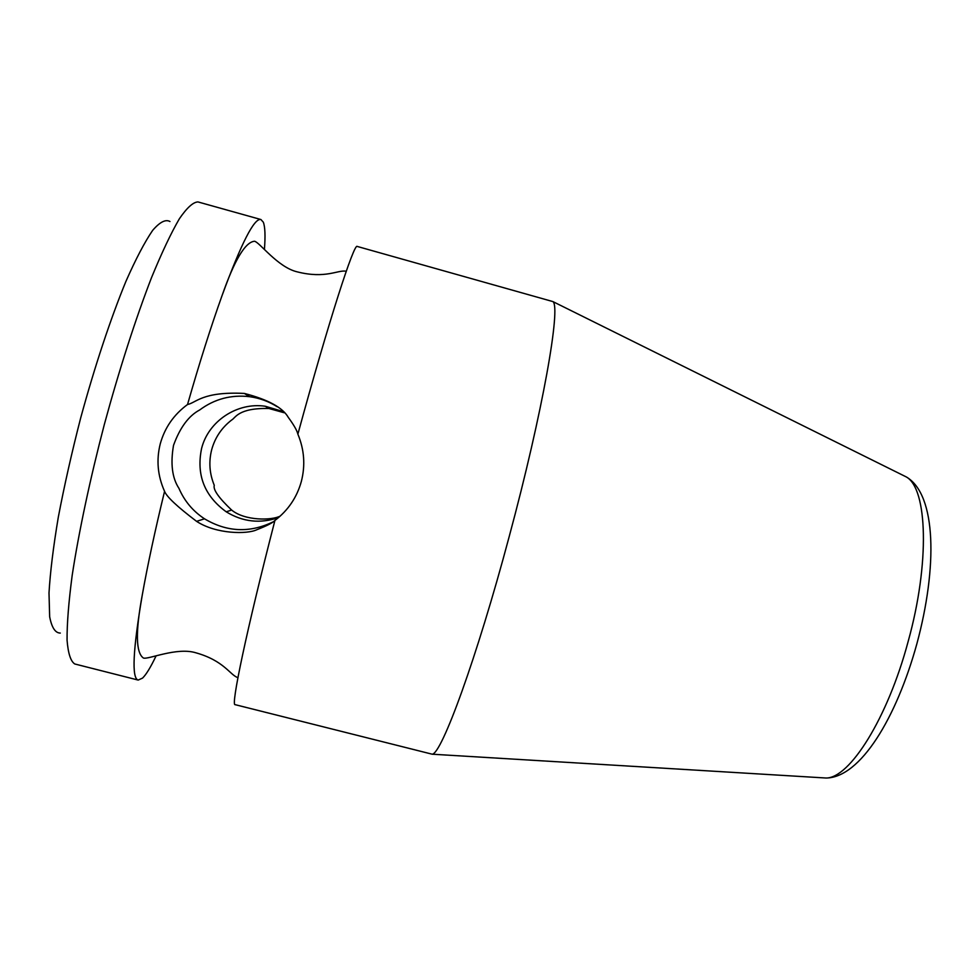<?xml version="1.0" encoding="UTF-8"?>
<svg xmlns="http://www.w3.org/2000/svg" width="980" height="980" viewBox="0 0 980 980"><rect width="100%" height="100%" fill="white"/><g stroke="black" fill="none" stroke-linecap="round" stroke-linejoin="round"><path stroke-width="1.47" d="M297.871 434.165C329.084 319.909 354.246 242.342 357.247 246.446L552.879 301.583C561.173 306.409 542.834 411.87 509.159 536.721C476.66 658.597 441.674 753.865 432.229 754.208L235.114 704.657C230.655 706.433 246.311 631.23 274.927 520.454C272.808 522.769 266.829 525.844 256.981 529.666C247.487 534.431 216.176 534.223 196.588 521.36C177.221 506.66 166.551 496.652 164.567 491.323C157.633 475.839 156.2 460 160.267 443.805C164.726 427.721 173.815 414.626 187.535 404.507C196.159 402.805 202.456 391.314 244.326 393.433C268.018 399.571 282.681 407.558 288.316 417.407C293.939 425.1 297.124 430.685 297.871 434.165C304.29 449.587 305.466 465.329 301.362 481.388C296.952 497.326 288.144 510.347 274.927 520.454M164.567 491.323C155.073 530.327 147.649 564.872 142.284 594.946C132.913 649.948 131.541 678.319 138.18 680.071L142.566 678.087C146.265 674.473 150.773 667.049 156.102 655.828M264.416 249.471C265.47 235.923 265.102 226.833 263.326 222.203L260.925 219.532C254.31 217.732 241.374 243.028 222.129 295.397C211.031 326.328 199.491 362.698 187.535 404.507M284.102 412.727L268.924 408.501C237.809 407.79 235.457 418.154 231.562 420.077C221.627 427.795 215 437.656 211.692 449.673C208.605 461.776 209.475 473.659 214.277 485.321C212.93 489.571 218.724 497.816 231.635 510.053C244.829 520.956 271.852 520.552 280.28 516.056M272.771 522.022C249.545 533.157 226.784 532.079 204.502 518.8C192.913 511.18 184.399 501.013 178.936 488.322C172.161 478.032 170.361 463.699 173.521 445.324C179.977 427.574 188.699 415.79 199.675 409.971C214.547 398.958 231.207 394.536 249.667 396.692L244.339 393.433M282.779 411.441L265.262 406.247C237.209 402.033 208.324 421.155 201.574 448.522C196.184 474.81 204.404 495.905 226.221 511.805C242.807 521.948 260.251 523.871 278.553 517.575M138.18 680.071L74.811 663.987C70.719 661.451 68.135 653.501 67.057 640.136C66.959 623.586 68.674 601.99 72.189 575.321C78.767 532.226 89.989 479.343 104.346 424.426C119.229 369.632 135.816 318.182 151.569 277.524C161.786 252.656 171.047 233.069 179.377 218.761C186.96 207.711 193.158 202.101 197.972 201.929L260.925 219.532M60.282 633.068C55.284 633.031 51.756 627.604 49.662 616.775L49 592.937C50.237 572.026 53.349 546.767 58.31 517.158C64.312 485.663 71.761 452.638 80.642 418.105C94.705 366.483 110.703 318.365 125.918 281.382C135.791 259.002 144.709 242.011 152.66 230.374C159.863 222.019 165.632 219.067 169.969 221.517M277.168 406.712C268.728 401.396 259.565 398.052 249.667 396.692M902.262 474.933L906.353 476.966C927.411 488.628 930.057 562.777 908.154 641.471C887.598 718.487 849.636 778.242 826.116 778.022L821.546 777.74M552.879 301.583L906.353 476.966C936.549 494.643 937.48 567.408 916.913 643.652C896.431 717.985 860.367 777.642 826.116 778.022L432.229 754.208M204.502 518.8L196.588 521.36M231.635 510.053L226.221 511.805M237.76 677.584C230.018 675.036 224.126 660.667 195.682 652.741C176.547 646.971 148.078 659.797 143.423 658.033C135.804 652.778 135.424 631.745 142.284 594.946M268.924 408.488L265.262 406.247M346.062 271.24C338.088 269.598 325.813 279.129 297.21 271.852C277.732 267.332 259.418 242.036 254.518 241.252C245.282 242.011 234.489 260.068 222.129 295.397"/></g></svg>
